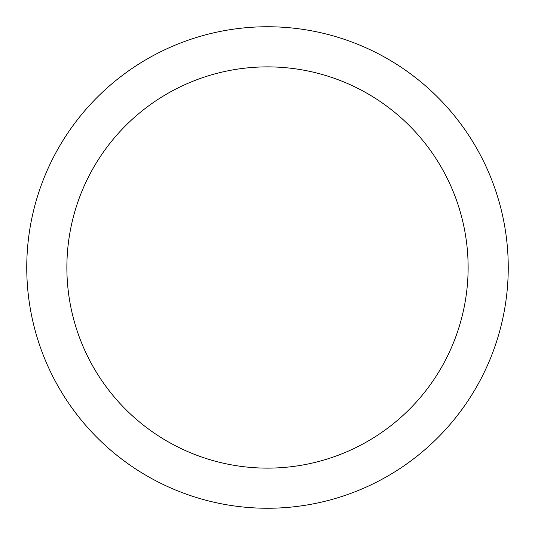 <?xml version="1.0" encoding="UTF-8"?>
<svg xmlns="http://www.w3.org/2000/svg" width="535" height="535" viewBox="0 0 535 535"><rect width="100%" height="100%" fill="white"/><g stroke="black" fill="none" stroke-linecap="round" stroke-linejoin="round"><path stroke-width="0.8" d="M267.5 508.25A240.75 240.75 0 0 1 26.75 267.5A240.75 240.75 0 0 1 267.5 26.75A240.75 240.75 0 0 1 508.25 267.5A240.75 240.75 0 0 1 267.5 508.25M267.5 66.875A200.625 200.625 0 0 1 468.125 267.5A200.625 200.625 0 0 1 267.5 468.125A200.625 200.625 0 0 1 66.875 267.5A200.625 200.625 0 0 1 267.5 66.875"/></g></svg>
